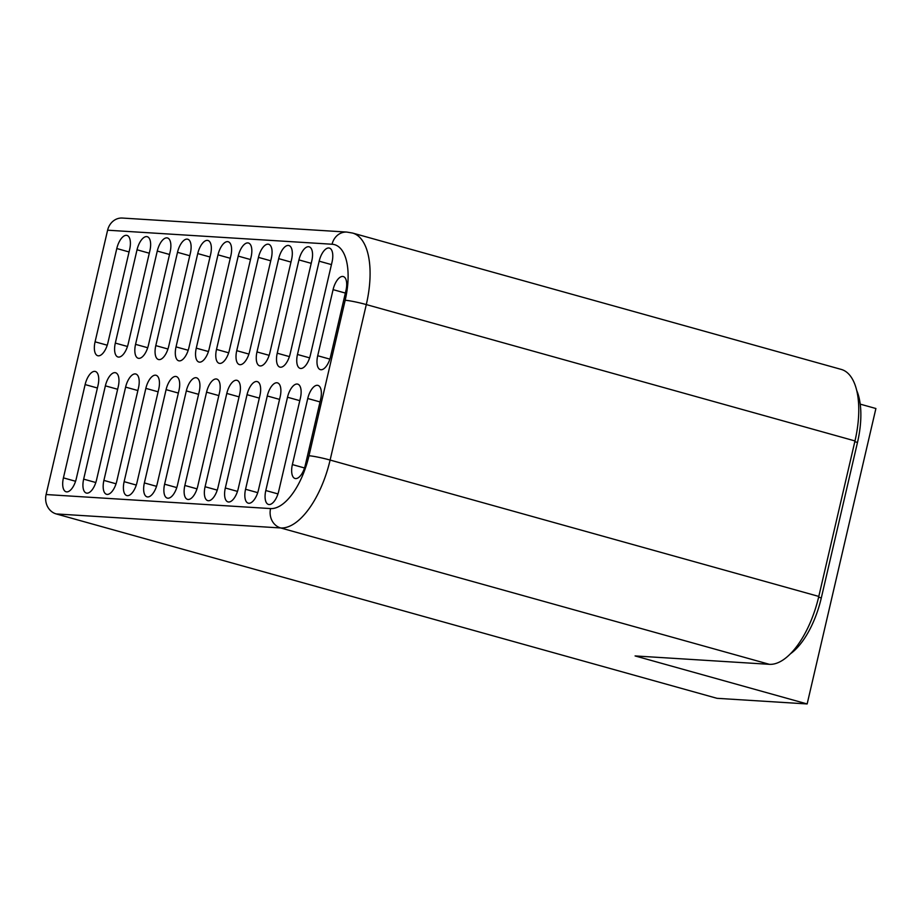 <?xml version="1.0" encoding="UTF-8"?>
<svg xmlns="http://www.w3.org/2000/svg" width="922" height="922" viewBox="0 0 922 922"><rect width="100%" height="100%" fill="white"/><g stroke="black" fill="none" stroke-linecap="round" stroke-linejoin="round"><path stroke-width="1.38" d="M860.214 404.136L875.9 408.515L807.153 703.947L635.085 655.934L769.397 664.324A72.1 32.604 -74.4 0 0 818.794 596.43L854.982 440.935A72.1 32.604 -74.4 0 0 841.244 369.411L352.561 233.047L346.845 232.079A16.02 14.222 -86.4 0 0 332.081 244.238L107.609 230.2L46.1 494.538L270.572 508.575A56.081 25.355 -74.4 0 0 308.985 455.756L345.174 300.261A56.081 25.355 -74.4 0 0 332.081 244.238M807.153 703.947L716.993 698.311L56.242 513.934A16.02 14.222 -86.4 0 1 46.1 494.538M856.711 390.49A64.091 28.985 105.6 0 1 857.495 442.433L821.306 597.929A64.091 28.985 105.6 0 1 790.442 653.779M196.271 348.147A14.026 6.339 -74.4 0 0 198.945 362.046A14.026 6.339 -74.4 0 0 209.156 348.954L230.869 255.659A14.026 6.339 105.6 0 0 228.195 241.748A14.026 6.339 105.6 0 0 217.984 254.852L196.271 348.147L208.43 351.536M186.325 390.905A14.026 6.339 105.6 0 1 196.536 377.801A14.026 6.339 105.6 0 1 199.198 391.712L177.497 485.007A14.026 6.339 -74.4 0 1 167.285 498.111A14.026 6.339 -74.4 0 1 164.612 484.2L186.325 390.905L198.587 394.328M216.509 349.415A14.026 6.339 -74.4 0 0 219.182 363.314A14.026 6.339 -74.4 0 0 229.394 350.21L251.107 256.915A14.026 6.339 105.6 0 0 248.433 243.016A14.026 6.339 105.6 0 0 238.222 256.109L216.509 349.415L228.668 352.803M206.563 392.173A14.026 6.339 105.6 0 1 216.774 379.069A14.026 6.339 105.6 0 1 219.436 392.979L197.734 486.274A14.026 6.339 -74.4 0 1 187.523 499.378A14.026 6.339 -74.4 0 1 184.849 485.468L206.563 392.173L218.837 395.596M107.609 230.2A16.02 14.222 -86.4 0 1 122.384 218.053L346.845 232.079M305.251 465.38L320.637 399.295A14.026 6.339 105.6 0 0 317.963 385.396A14.026 6.339 105.6 0 0 307.752 398.5L292.378 464.584A14.026 6.339 -74.4 0 0 295.052 478.483A14.026 6.339 -74.4 0 0 305.251 465.38M333.084 289.646L317.71 355.731A14.026 6.339 -74.4 0 0 320.372 369.641A14.026 6.339 -74.4 0 0 330.583 356.537L345.969 290.453A14.026 6.339 105.6 0 0 343.295 276.554A14.026 6.339 105.6 0 0 333.084 289.646L345.358 293.069M287.514 397.232L265.801 490.527A14.026 6.339 -74.4 0 0 268.475 504.438A14.026 6.339 -74.4 0 0 278.686 491.334L300.399 398.039A14.026 6.339 105.6 0 0 297.725 384.128A14.026 6.339 105.6 0 0 287.514 397.232L299.788 400.655M319.173 261.18L297.472 354.474A14.026 6.339 -74.4 0 0 300.134 368.374A14.026 6.339 -74.4 0 0 310.345 355.27L332.058 261.975A14.026 6.339 105.6 0 0 329.385 248.076A14.026 6.339 105.6 0 0 319.173 261.18L331.447 264.602M267.276 395.964L245.563 489.259A14.026 6.339 -74.4 0 0 248.237 503.17A14.026 6.339 -74.4 0 0 258.448 490.066L280.161 396.771A14.026 6.339 105.6 0 0 277.487 382.861A14.026 6.339 105.6 0 0 267.276 395.964L279.55 399.387M298.935 259.912L277.234 353.207A14.026 6.339 -74.4 0 0 279.896 367.117A14.026 6.339 -74.4 0 0 290.107 354.013L311.82 260.719A14.026 6.339 105.6 0 0 309.147 246.808A14.026 6.339 105.6 0 0 298.935 259.912L311.21 263.335M247.038 394.697L225.325 487.992A14.026 6.339 -74.4 0 0 227.999 501.902A14.026 6.339 -74.4 0 0 238.21 488.798L259.923 395.503A14.026 6.339 105.6 0 0 257.25 381.593A14.026 6.339 105.6 0 0 247.038 394.697L259.312 398.12M278.698 258.644L256.984 351.939A14.026 6.339 -74.4 0 0 259.658 365.85A14.026 6.339 -74.4 0 0 269.869 352.746L291.583 259.451A14.026 6.339 105.6 0 0 288.909 245.54A14.026 6.339 105.6 0 0 278.698 258.644L290.972 262.067M226.8 393.44L205.087 486.735A14.026 6.339 -74.4 0 0 207.761 500.634A14.026 6.339 -74.4 0 0 217.972 487.531L239.674 394.236A14.026 6.339 105.6 0 0 237.012 380.337A14.026 6.339 105.6 0 0 226.8 393.44L239.075 396.863M258.46 257.376L236.747 350.671A14.026 6.339 -74.4 0 0 239.42 364.582A14.026 6.339 -74.4 0 0 249.632 351.478L271.345 258.183A14.026 6.339 105.6 0 0 268.671 244.272A14.026 6.339 105.6 0 0 258.46 257.376L270.734 260.799M166.087 389.637L144.374 482.932A14.026 6.339 -74.4 0 0 147.047 496.843A14.026 6.339 -74.4 0 0 157.247 483.739L178.96 390.444A14.026 6.339 105.6 0 0 176.286 376.533A14.026 6.339 105.6 0 0 166.087 389.637L178.349 393.06M197.746 253.585L176.033 346.879A14.026 6.339 -74.4 0 0 178.707 360.79A14.026 6.339 -74.4 0 0 188.918 347.686L210.619 254.391A14.026 6.339 105.6 0 0 207.957 240.481A14.026 6.339 105.6 0 0 197.746 253.585L210.02 257.007M145.849 388.369L124.136 481.664A14.026 6.339 -74.4 0 0 126.81 495.575A14.026 6.339 -74.4 0 0 137.009 482.471L158.722 389.176A14.026 6.339 105.6 0 0 156.049 375.277A14.026 6.339 105.6 0 0 145.849 388.369L158.111 391.804M177.508 252.317L155.795 345.612A14.026 6.339 -74.4 0 0 158.469 359.522A14.026 6.339 -74.4 0 0 168.68 346.418L190.381 253.124A14.026 6.339 105.6 0 0 187.719 239.213A14.026 6.339 105.6 0 0 177.508 252.317L189.771 255.74M125.611 387.113L103.898 480.408A14.026 6.339 -74.4 0 0 106.572 494.307A14.026 6.339 -74.4 0 0 116.771 481.215L138.484 387.908A14.026 6.339 105.6 0 0 135.811 374.009A14.026 6.339 105.6 0 0 125.611 387.113L137.874 390.536M157.27 251.049L135.557 344.344A14.026 6.339 -74.4 0 0 138.231 358.255A14.026 6.339 -74.4 0 0 148.43 345.151L170.144 251.856A14.026 6.339 105.6 0 0 167.481 237.957A14.026 6.339 105.6 0 0 157.27 251.049L169.533 254.472M105.373 385.845L83.66 479.14A14.026 6.339 -74.4 0 0 86.322 493.051A14.026 6.339 -74.4 0 0 96.533 479.947L118.246 386.652A14.026 6.339 105.6 0 0 115.573 372.742A14.026 6.339 105.6 0 0 105.373 385.845L117.636 389.268M137.032 249.793L115.319 343.088A14.026 6.339 -74.4 0 0 117.993 356.987A14.026 6.339 -74.4 0 0 128.193 343.883L149.906 250.588A14.026 6.339 105.6 0 0 147.232 236.689A14.026 6.339 105.6 0 0 137.032 249.793L149.295 253.216M85.124 384.578L63.422 477.873A14.026 6.339 -74.4 0 0 66.084 491.783A14.026 6.339 -74.4 0 0 76.296 478.679L98.009 385.384A14.026 6.339 105.6 0 0 95.335 371.474A14.026 6.339 105.6 0 0 85.124 384.578L97.398 388.001M116.794 248.525L95.081 341.82A14.026 6.339 -74.4 0 0 97.755 355.731A14.026 6.339 -74.4 0 0 107.955 342.627L129.668 249.332A14.026 6.339 105.6 0 0 126.994 235.421A14.026 6.339 105.6 0 0 116.794 248.525L129.057 251.948M818.794 596.43L330.111 460.055L366.299 304.571A72.1 32.604 -74.4 0 0 352.561 233.047M854.982 440.935L366.299 304.571A16.02 1.371 13.1 0 0 345.174 300.261M56.242 513.934L280.714 527.96A72.1 32.604 -74.4 0 0 330.111 460.055A16.02 1.371 13.1 0 0 308.985 455.756M769.397 664.324L280.714 527.96A16.02 14.222 93.6 0 1 270.572 508.575M821.306 597.929L818.621 597.179M857.495 442.433L854.809 441.684M107.24 345.208L95.081 341.82M75.581 481.272L63.422 477.873M127.478 346.476L115.319 343.088M95.819 482.529L83.66 479.14M147.716 347.744L135.557 344.344M116.057 483.796L103.898 480.408M167.954 349.012L155.795 345.612M136.295 485.064L124.136 481.664M188.192 350.268L176.033 346.879M156.533 486.332L144.374 482.932M230.258 258.275L217.984 254.852M176.77 487.588L164.612 484.2M250.496 259.543L238.222 256.109M197.008 488.856L184.849 485.468M248.905 354.071L236.747 350.671M217.246 490.124L205.087 486.735M269.143 355.327L256.984 351.939M237.484 491.391L225.325 487.992M289.381 356.595L277.234 353.207M257.722 492.659L245.563 489.259M309.619 357.863L297.472 354.474M277.96 493.915L265.801 490.527M329.869 359.131L317.71 355.731M320.026 401.923L307.752 398.5M304.537 467.973L292.378 464.584"/></g></svg>
